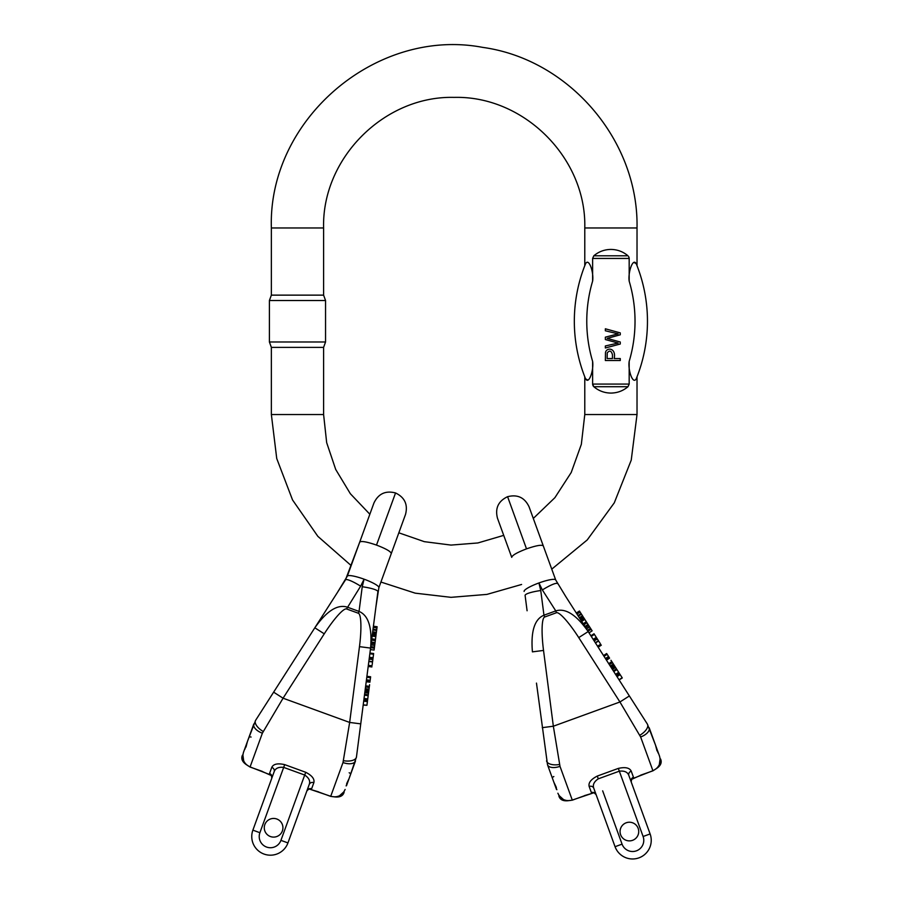 <?xml version="1.0" encoding="UTF-8"?>
<svg xmlns="http://www.w3.org/2000/svg" width="903" height="903" viewBox="0 0 903 903"><rect width="100%" height="100%" fill="white"/><g stroke="black" fill="none" stroke-linecap="round" stroke-linejoin="round"><path stroke-width="1.35" d="M629.177 281.138L629.177 258.439L592.616 258.439L592.616 281.138C594.005 272.525 588.869 257.31 585.528 263.8C584.546 266.272 584.546 266.272 585.528 263.8C584.546 266.272 584.546 266.272 585.528 263.8A152.979 152.979 0 0 0 585.528 378.707C588.914 385.265 593.96 369.79 592.616 361.381L592.616 384.068L629.177 384.068L629.177 361.381C627.788 369.993 632.924 385.209 636.265 378.707C637.247 376.246 637.247 376.246 636.265 378.707C637.247 376.246 637.247 376.246 636.265 378.707A152.979 152.979 0 0 0 636.265 263.8C632.879 257.242 627.845 272.717 629.177 281.138A140.541 140.541 0 0 1 629.177 361.381M633.895 262.355L636.22 263.687M629.177 258.382L629.052 257.502M628.691 256.633L629.177 258.439M593.802 255.797L592.616 258.439L593.802 255.797C598.745 251.632 604.446 249.51 610.902 249.431C617.359 249.51 623.059 251.632 627.991 255.797L593.802 255.797M584.783 227.974L637.021 227.974C638.76 140.631 569.319 59.338 482.789 47.396C376.28 27.022 267.898 119.58 271.363 227.974L323.601 227.974C321.795 158.194 384.407 95.583 454.186 97.389C523.966 95.583 586.578 158.194 584.783 227.974L584.783 265.696M636.265 263.8C637.247 266.272 637.247 266.272 636.265 263.8C637.247 266.272 637.247 266.272 636.265 263.8A152.979 152.979 0 0 1 636.265 378.707M351.165 565.571L317.856 536.348L292.538 499.946L276.736 458.532L271.363 414.533L271.363 347.373L323.601 347.373L323.601 414.533L326.672 442.673L335.724 469.492L350.353 493.727L369.858 514.247M584.783 376.822L584.783 414.533L581.34 444.31L571.204 472.517L554.905 497.666L533.301 518.435M503.727 535.366L477.868 542.963L451.003 545.085L424.286 541.653L398.833 532.815M593.102 385.874L593.802 386.71L627.991 386.71L629.177 384.068L627.991 386.71C623.059 390.875 617.359 392.997 610.902 393.076C604.446 392.997 598.745 390.875 593.802 386.71L592.616 384.068M585.528 378.707C584.546 376.246 584.546 376.246 585.528 378.707C584.546 376.246 584.546 376.246 585.528 378.707A152.979 152.979 0 0 1 585.528 263.8M587.909 380.163L585.584 378.82M592.616 384.125L592.74 385.017M271.363 227.974L271.363 295.134L323.601 295.134L325.554 300.518L269.399 300.518L269.399 341.989L325.554 341.989L325.554 300.518M612.448 358.559L612.448 354.698C611.308 350.669 609.57 350.059 607.245 352.904L607.109 358.559L612.448 358.559M620.271 360.534L605.349 360.534L605.484 352.633C606.353 347.124 616.467 347.486 614.209 358.559L620.271 358.559L620.271 360.534M620.271 344.02L605.349 347.982L605.349 345.962L618.183 343.061L605.349 339.539L605.349 337.158L618.183 333.862L605.349 330.78L605.349 328.794L620.271 332.891L620.271 334.787L607.143 338.399L620.271 342.011L620.271 344.02M638.161 828.367A9.323 9.323 0 0 0 622.246 825.556A9.323 9.323 0 0 0 627.777 840.738A9.323 9.323 0 0 0 638.161 828.367M565.662 596.386L647.383 724.104L655.555 745.235L649.201 727.784A11.197 5.711 160 0 1 640.633 736.972L619.932 701.981L578.744 637.608A33.005 5.599 -122.6 0 0 556.44 612.731L555.774 610.902C565.526 607.877 576.328 614.762 588.18 631.569L578.744 637.608M612.426 669.484L615.575 667.464L616.456 668.852L613.318 670.861L612.426 669.484L611.895 668.638L615.033 666.628L612.482 662.633L609.333 664.642L612.302 662.35L610.959 660.262M609.604 658.14L606.466 660.149L606.048 659.506L609.186 657.497M497.485 518.232L511.73 557.354C512.125 555.334 517.058 552.501 526.505 548.866C536.134 545.547 541.732 544.543 543.279 545.863L529.045 506.752L555.695 579.963L565.842 596.669M606.669 653.558L603.509 655.544L606.658 653.535L607.166 654.336L604.028 656.346M620.632 834.744A9.323 9.323 0 0 1 626.208 822.791A9.323 9.323 0 0 1 638.161 828.367A9.323 9.323 0 0 1 632.585 840.321A9.323 9.323 0 0 1 620.632 834.744M628.849 775.496A3.736 3.273 -20 0 1 631.231 771.139C629.56 767.764 625.26 766.85 618.318 768.408L597.289 776.061C590.968 779.334 588.259 782.788 589.151 786.457A3.736 3.273 160 0 1 593.779 788.263L615.056 846.698L593.779 788.263C592.526 784.831 594.027 781.693 598.294 778.826L619.334 771.173C624.436 770.62 627.608 772.065 628.849 775.496L650.115 833.943A18.658 18.658 0 0 1 638.963 857.85A18.658 18.658 0 0 1 615.056 846.698L595.754 793.669M631.231 771.139L633.466 777.28L633.116 778.431L652.914 770.71C659.1 767.708 661.301 762.877 659.551 756.217L660.195 759.107M536.472 683.097L547.523 764.785A11.197 5.711 -20 0 0 559.995 766.331L553.347 726.215L619.932 701.981L629.368 695.953M589.151 786.457L591.386 792.597L592.391 793.252L572.276 800.069C565.605 801.74 560.808 799.46 557.873 793.229L559.228 795.848M556.293 787.969A3.736 3.736 0 0 0 556.508 789.482L553.878 782.246L556.338 787.416M547.523 764.785L553.878 782.246M557.512 583.643A16.796 2.844 147.4 0 0 542.364 589.952L555.774 610.902L543.956 615.203L540.762 590.539A16.796 2.844 -7.4 0 0 525.106 595.438L527.092 610.767M544.622 617.031L543.956 615.203C534.542 619.153 530.704 631.378 532.42 651.864L543.527 650.431A33.005 5.599 -97.4 0 1 544.622 617.031L556.44 612.731M507.588 496.673L526.505 548.866L507.599 496.695C517.498 494.189 524.643 497.542 529.045 506.752M524.135 591.454A16.796 2.912 -20 0 1 538.922 582.966A16.796 2.912 160 0 1 555.695 579.963M542.251 727.66L553.347 726.215L543.527 650.431M546.552 760.811A11.197 5.339 -7.4 0 0 559.51 764.48M552.32 777.98A3.736 0.971 -20 0 1 553.832 776.535M556.338 788.127A3.736 3.668 5 0 0 556.891 789.685M591.386 792.597A3.736 3.589 160 0 1 596.127 794.685L594.377 793.015A3.736 3.409 101.5 0 0 592.391 793.252L584.546 795.599M596.127 794.685L615.056 846.698A18.658 18.658 0 0 0 638.963 857.85A18.658 18.658 0 0 0 650.115 833.943L631.186 781.93L631.637 779.3M649.934 729.793L653.998 740.979M657.384 751.172A3.736 3.736 0 0 1 658.185 752.47L659.551 756.217M647.383 724.104A11.197 5.339 147.4 0 1 639.809 735.245M658.185 752.47L655.555 745.235L656.989 750.777M657.44 751.33A3.736 3.668 135 0 1 658.016 752.876M631.423 779.549A3.736 3.409 38.5 0 1 633.116 778.431L631.592 779.357M630.858 781.016L650.115 833.943A18.658 18.658 0 0 1 638.963 857.85A18.658 18.658 0 0 1 615.056 846.698A18.658 18.658 0 0 0 638.963 857.85A18.658 18.658 0 0 0 650.115 833.943L643.105 836.494A11.197 11.197 0 0 1 636.412 850.84A11.197 11.197 0 0 1 622.065 844.147L602.662 790.836M633.466 777.28A3.736 3.589 -20 0 0 631.186 781.93M605.89 659.258L609.028 657.249L607.166 654.325M608.622 656.605L609.028 657.249M605.428 658.535L608.566 656.526M615.553 674.349L618.69 672.34L616.749 669.304M615.711 674.609L618.69 672.34M613.769 671.572L616.907 669.563M616.207 675.388L619.356 673.378L618.86 672.6M609.141 664.348L612.29 662.339L609.153 664.36M576.972 614.051L580.11 612.042L579.455 611.015L576.306 613.024M579.997 618.792L583.146 616.783L580.11 612.042M579.342 617.765L582.491 615.756M578.338 616.196L581.476 614.175M578.168 615.936L581.318 613.927M577.965 615.609L581.103 613.6M594.163 640.938L597.312 638.929L596.883 638.263L593.745 640.272M595.314 642.722L598.452 640.712L597.312 638.929M610.789 666.911L613.927 664.901M610.236 666.064L613.385 664.044M615.575 667.464L615.033 666.628M611.455 667.96L614.604 665.951M611.331 667.757L614.469 665.748M600.1 643.286L599.039 641.638M585.539 627.45L588.677 625.44L586.995 622.799L583.857 624.82M584.918 626.479L588.056 624.47M588.993 632.856L592.142 630.836L588.677 625.44M587.966 631.242L591.104 629.233M587.39 630.339L590.528 628.33M586.442 628.872L589.591 626.863M586.318 628.669L589.456 626.659M581.058 620.44L584.196 618.431L583.654 617.584L580.494 619.56L583.654 617.584M583.835 624.774L586.973 622.765L584.185 618.42M583.169 623.736L586.307 621.727M581.667 621.411L584.817 619.402M590.878 635.791L594.016 633.782L596.319 637.371L593.181 639.392M593.485 639.866L596.623 637.857L596.319 637.371M619.006 679.767L622.156 677.747L619.842 674.146L616.704 676.155L619.751 673.999L616.602 676.008M617.009 676.64L620.158 674.631L619.842 674.146M282.368 830.963A9.323 9.323 0 0 0 271.984 818.581A9.323 9.323 0 0 0 266.464 833.762A9.323 9.323 0 0 0 282.368 830.963M375.953 606.658L356.448 757.03L349.122 778.465L355.477 761.003A11.197 5.711 -160 0 1 343.005 762.538L349.653 722.434L359.473 646.65A33.005 5.599 -82.6 0 0 358.378 613.25L359.044 611.421C368.458 615.372 372.296 627.585 370.58 648.083L359.473 646.65M362.238 586.747L359.044 611.421L347.226 607.121C337.474 604.096 326.672 610.981 314.82 627.788L345.488 579.861A16.796 2.844 32.6 0 1 360.636 586.171L364.078 579.184A16.796 2.912 -160 0 1 378.865 587.672L391.27 553.573L378.865 587.672L375.908 606.985L377.894 591.646A16.796 2.844 -172.6 0 0 362.238 586.747L364.078 579.184A16.796 2.912 20 0 0 347.305 576.182L359.721 542.082L345.488 579.861L255.617 720.323L247.445 741.453L253.799 724.003A11.197 5.711 20 0 0 262.367 733.191L283.068 698.2L349.653 722.434L360.748 723.867M264.839 824.586A9.323 9.323 0 0 1 276.792 819.01A9.323 9.323 0 0 1 282.368 830.963A9.323 9.323 0 0 1 270.415 836.539A9.323 9.323 0 0 1 264.839 824.586M313.849 782.675C314.741 779.007 312.032 775.542 305.711 772.279L284.682 764.627C277.74 763.069 273.44 763.972 271.769 767.358A3.736 3.273 -160 0 1 274.151 771.715L252.885 830.15L274.151 771.715C275.392 768.284 278.564 766.839 283.666 767.392L304.706 775.045C308.973 777.912 310.474 781.05 309.221 784.481L287.944 842.917A18.658 18.658 0 0 1 264.037 854.069A18.658 18.658 0 0 1 252.885 830.15L271.814 778.149L252.885 830.15A18.658 18.658 0 0 0 264.037 854.069A18.658 18.658 0 0 0 287.944 842.917A18.658 18.658 0 0 1 264.037 854.069A18.658 18.658 0 0 1 252.885 830.15A18.658 18.658 0 0 0 264.037 854.069A18.658 18.658 0 0 0 287.944 842.917L309.221 784.481A3.736 3.273 20 0 1 313.849 782.675L311.614 788.816L310.609 789.47L330.724 796.277C337.395 797.947 342.192 795.678 345.127 789.448L343.772 792.066M271.769 767.358L269.534 773.499L269.884 774.65L250.086 766.929C243.9 763.927 241.699 759.096 243.449 752.436L242.805 755.326M253.066 726.012L249.002 737.187A3.736 0.971 20 0 1 251.09 737.051M290.969 665.071L297.855 654.314M347.305 576.182L337.158 592.887M314.82 627.788L324.256 633.827A33.005 5.599 -57.4 0 1 346.56 608.949L358.378 613.25M395.48 492.936C385.558 490.385 378.38 493.727 373.955 502.971L359.721 542.082C361.324 540.795 366.911 541.8 376.495 545.085L395.548 492.959C404.736 497.406 408.066 504.574 405.515 514.45L391.27 553.573C390.931 551.564 386.01 548.731 376.495 545.085L395.559 492.948M245.616 747.391A3.736 3.736 0 0 0 244.815 748.689L243.449 752.436M360.636 586.171L346.56 608.949M273.632 692.161L283.068 698.2L324.256 633.827M255.617 720.323A11.197 5.339 32.6 0 0 263.191 731.464M244.815 748.689L247.445 741.453L246.011 746.995M245.56 747.549A3.736 3.668 45 0 0 244.984 749.084M271.577 775.767A3.736 3.409 141.5 0 0 269.884 774.65L271.408 775.575M269.534 773.499A3.736 3.589 -160 0 1 271.814 778.149L271.363 775.519M356.448 757.03A11.197 5.339 -172.6 0 1 343.49 760.698M346.707 784.188A3.736 3.736 0 0 1 346.492 785.7L349.122 778.465L346.662 783.635M350.68 774.198A3.736 0.971 -160 0 0 349.168 772.754M346.662 784.346A3.736 3.668 175 0 1 346.109 785.892M311.614 788.816A3.736 3.589 20 0 0 306.873 790.904L308.623 789.233A3.736 3.409 78.5 0 1 310.609 789.47L318.454 791.818M306.873 790.904L307.246 789.888M366.799 677.25L370.49 677.735L370.614 676.821L366.911 676.336M366.923 676.302L370.614 676.776M366.347 680.681L370.049 681.155L370.501 677.713M370.151 680.399L370.049 681.155M366.46 679.824L370.162 680.309M364.044 698.448L367.747 698.922L368.21 695.355M364.011 698.753L367.747 698.922M364.473 695.175L368.176 695.649M363.886 699.667L367.589 700.152L367.702 699.238M365.568 686.686L369.271 687.16L365.568 686.686L369.271 687.149L369.587 684.711M373.255 627.461L376.946 627.935L377.104 626.727L373.413 626.242M372.533 633.037L376.224 633.511L376.946 627.935M372.679 631.829L376.382 632.314M372.928 629.978L376.63 630.452M372.962 629.673L376.664 630.159M373.018 629.289L376.709 629.763M369.146 659.111L372.849 659.585L372.95 658.795L369.248 658.321M368.875 661.21L372.578 661.685L372.849 659.585M365.184 689.689L368.887 690.174L369.225 687.499L365.523 687.014M365.309 688.684L369.011 689.17M364.575 694.339L368.277 694.825L368.887 690.174M364.789 692.714L368.492 693.188M364.914 691.721L368.616 692.195M365.026 690.919L368.717 691.405M365.049 690.682L368.751 691.167M372.183 664.721L372.431 662.768M371.201 643.229L374.903 643.704L375.309 640.611L371.607 640.125M371.359 642.089L375.05 642.564M370.377 649.584L374.079 650.07L374.903 643.704M370.625 647.699L374.327 648.173M370.761 646.627L374.463 647.112M370.986 644.9L374.689 645.374M371.02 644.663L374.722 645.148M372.273 634.978L375.975 635.452L376.111 634.425L372.408 633.94L376.099 634.459M371.618 640.08L375.309 640.566L375.975 635.441M371.776 638.861L375.467 639.335M372.126 636.118L375.829 636.592M369.937 653.05L373.628 653.524L373.086 657.756L369.383 657.282M369.304 657.847L373.007 658.332L373.086 657.756M363.22 704.814L366.923 705.299L367.476 701.044L363.774 700.57L367.498 700.875L363.796 700.401M363.695 701.134L367.397 701.62L367.476 701.044M363.187 705.062L366.923 705.299M592.616 281.138A140.541 140.541 0 0 0 592.616 361.381M271.363 414.533L323.601 414.533M637.021 376.822L637.021 414.533L584.783 414.533M603.938 794.347L622.065 844.147L603.938 794.347M643.105 836.494L618.318 768.408M640.645 775.18L652.948 770.823L640.633 736.972M584.58 795.712L572.31 800.171L559.995 766.331M542.364 589.952L538.922 582.966L540.762 590.539M615.056 846.698L622.065 844.147M597.289 776.061L598.294 778.826M608.701 663.649L611.839 661.639M597.549 646.232L600.698 644.223M591.262 636.401L594.411 634.391M287.944 842.917A18.658 18.658 0 0 1 264.037 854.069A18.658 18.658 0 0 1 252.885 830.15A18.658 18.658 0 0 0 264.037 854.069A18.658 18.658 0 0 0 287.944 842.917A18.658 18.658 0 0 1 264.037 854.069A18.658 18.658 0 0 1 252.885 830.15A18.658 18.658 0 0 0 264.037 854.069A18.658 18.658 0 0 0 287.944 842.917L280.935 840.366A11.197 11.197 0 0 1 266.588 847.059A11.197 11.197 0 0 1 259.895 832.713L284.682 764.627M280.935 840.366L305.711 772.279M318.42 791.931L330.69 796.39L343.005 762.538M262.355 771.399L250.052 767.042L262.367 733.191M252.885 830.15L259.895 832.713M365.681 685.851L369.383 686.325M368.334 665.342L372.036 665.816M369.835 653.772L373.537 654.246M637.021 227.974L637.021 265.696M637.021 414.533L631.242 460.112L614.288 502.824L587.221 539.949L551.756 569.15M521.595 584.478L486.943 594.4L451.015 597.335L415.199 593.158L380.919 582.04M323.601 227.974L323.601 295.134M323.601 347.373L325.554 341.989M271.363 347.373L269.399 341.989M271.363 295.134L269.399 300.518M507.52 496.718C498.287 501.142 494.934 508.31 497.485 518.243M568.518 800.668C563.167 801.311 559.95 799.753 558.878 795.983M572.31 800.171L567.344 800.758L563.664 799.708L558.968 795.464M656.176 768.769C660.691 765.823 662.147 762.55 660.556 758.971M640.678 775.293L631.569 779.379M652.948 770.823L657.136 768.069L659.269 764.909L660.138 758.633M616.659 669.168L613.509 671.177M601.308 645.182L598.17 647.191M598.61 640.961L595.472 642.981M622.28 677.961L619.142 679.97M246.824 764.988C242.309 762.03 240.853 758.768 242.444 755.19M262.322 771.512L271.431 775.598M250.052 767.042L245.864 764.288L243.731 761.127L242.862 754.852M334.482 796.886C339.833 797.53 343.05 795.961 344.122 792.202M330.69 796.39L335.656 796.977L339.336 795.915L344.032 791.683M370.016 681.449L366.313 680.964M368.232 695.186L364.53 694.7M369.914 682.205L366.212 681.731M371.889 666.956L368.187 666.47M372.533 661.989L368.83 661.504"/></g></svg>
